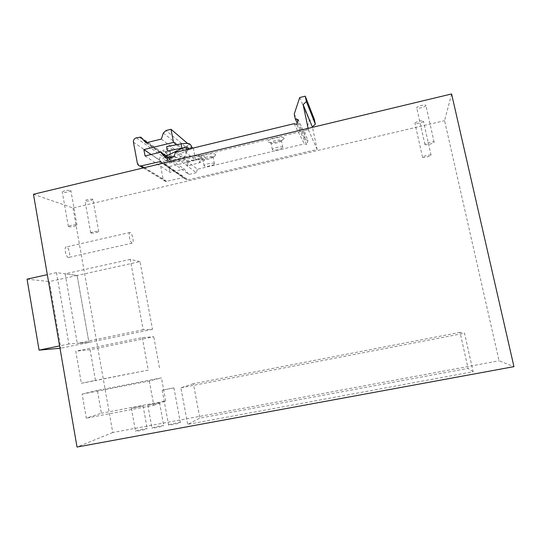 <?xml version="1.0" encoding="UTF-8"?>
<svg xmlns="http://www.w3.org/2000/svg" width="541" height="541" viewBox="0 0 541 541"><rect width="100%" height="100%" fill="white"/><g stroke="black" fill="none" stroke-linecap="round" stroke-linejoin="round"><path stroke-width="0.41" stroke-dasharray="2.71 2.03" d="M308.106 128.379L308.404 129.779L165.1 164.112L163.747 164.173L162.09 163.409M160.386 161.529L183.886 177.455L185.103 178.841L186.929 179.842L188.153 179.795L317.148 149.451L312.509 127.324M308.404 129.779L317.148 149.451M282.801 147.328C282.206 145.901 271.934 148.173 272.346 149.641L272.407 149.789C273.097 151.182 283.234 148.924 282.848 147.463L282.801 147.328M214.331 163.571C213.282 162.347 203.72 164.356 204.085 165.722L204.227 165.972C205.37 167.162 214.797 165.174 214.459 163.808L214.331 163.571M299.714 97.542L309.33 120.481L314.307 119.277M294.236 114.043L304.414 135.27L309.33 120.481M297.178 122.868L305.32 139.619L304.414 135.27M305.32 139.619L307.998 140.41L298.219 119.744M307.998 140.41L306.605 144.596L296.664 124.416M294.094 123.666L304.299 143.906L306.605 144.596M175.419 152.332L197.445 169.232L304.299 143.906M284.045 138.029L283.978 138.712C283.071 139.842 280.759 140.876 277.033 141.816C272.339 142.831 269.256 142.919 267.788 142.073L267.673 141.945C267.376 140.721 269.695 139.45 274.632 138.131C279.724 137.042 282.862 137.015 284.045 138.029M215.589 154.401L215.649 155.22C214.845 156.207 212.789 157.113 209.482 157.938C204.599 158.986 201.333 159.074 199.676 158.209L199.629 158.168C199.027 157.059 201.056 155.882 205.722 154.638C210.72 153.576 214.013 153.495 215.589 154.401M174.128 156.193L196.288 172.701L197.445 169.232M165.986 158.155L188.937 174.439L196.288 172.701M168.278 157.6L184.177 169.035L188.937 174.439M145.062 155.97L170.023 172.396L184.177 169.035M151.067 154.51L168.927 166.669L170.023 172.396M176.44 144.745L180.937 148.369M181.37 148.721L195.707 160.271L168.927 166.669M165.749 155.788L165.309 156.606C168.129 157.025 170.374 156.565 172.052 155.22L168.677 154.902M187.558 143.453L191.446 146.78M192.981 148.092L193.421 148.464L195.707 160.271M163.341 133.018L186.503 151.805L188.924 149.553L193.421 148.464M161.326 139.064L184.691 157.235L186.503 151.805M145.942 142.831L170.794 160.576L184.691 157.235M170.794 160.576L168.379 157.83L147.105 142.547M168.379 157.83L166.148 155.423L162.009 156.051C160.156 156.701 159.318 158.006 159.487 159.974L163.098 179.03L165.688 181.533L183.886 177.455M166.804 156.782L164.998 156.701L164.072 158.635C164.491 160.048 165.255 160.731 166.371 160.691L168.413 158.222C168.691 157.275 168.156 156.795 166.804 156.782C169.225 156.058 171.017 155.916 172.18 156.349L172.309 156.559C172.079 157.167 170.841 157.674 168.596 158.067C170.084 158.188 170.571 158.628 170.057 159.399L168.488 160.183L168.035 162.199L167.074 160.738L167.744 158.1L165.546 157.877L166.168 156.978M167.352 159.372L166.892 160.028L168.488 160.183M167.527 150.973L166.642 146.645M167.744 158.1L168.596 158.067M188.099 164.349L186.801 162.104L186.449 163.761L187.747 166.006L188.099 164.349M281.388 140.464L281.354 140.89C280.786 141.6 279.318 142.256 276.951 142.851C273.962 143.5 272.001 143.554 271.082 143.02L270.953 142.783C271.115 142.019 272.61 141.275 275.43 140.538C278.649 139.855 280.63 139.828 281.388 140.464M213.005 156.789L213.046 157.303L209.13 159.027C206.026 159.69 203.95 159.751 202.909 159.203L202.76 158.946C202.902 158.27 204.234 157.607 206.757 156.958C209.908 156.281 211.991 156.227 213.005 156.789M451.6 93.951L444.567 120.67L499.059 360.779L513.95 366.642M33.468 194.273L73.001 207.987L444.567 120.67M92.68 199.23L92.951 199.501C91.192 200.752 88.629 201.245 85.268 200.975L84.984 200.697C86.77 199.44 89.333 198.946 92.68 199.23M70.553 190.405L70.891 190.736C69.045 192.123 66.293 192.643 62.634 192.292L62.283 191.954C64.156 190.56 66.915 190.047 70.553 190.405M423.42 121.218C423.42 122.442 414.906 124.511 414.94 123.28L414.94 123.22C414.859 122.009 423.454 119.906 423.42 121.15L423.42 121.218M425.875 105.536C425.862 106.962 416.705 109.221 416.726 107.794L416.726 107.72C416.644 106.313 425.902 104.007 425.882 105.441L425.875 105.536M73.001 207.987L112.758 432.516L499.059 360.779M112.758 432.516L77.018 447.049M168.812 424.834C170.307 424.043 180.322 422.061 180.349 422.548L180.146 422.731C178.767 423.508 168.589 425.524 168.589 425.03L168.812 424.834M135.771 430.947C137.475 430.136 147.193 428.195 147.22 428.668L146.949 428.878C145.353 429.676 135.48 431.65 135.473 431.177L135.771 430.947M152.231 427.904C153.84 427.099 163.7 425.138 163.727 425.618L163.49 425.814C162.002 426.599 151.98 428.6 151.974 428.114L152.231 427.904M473.138 371.721L468.073 368.401L199.866 418.112L187.7 424.381L473.138 371.721L464.536 333.236L460.039 332.33L468.073 368.401M68.369 257.469C65.704 257.232 63.703 246.311 66.428 246.912L66.523 246.926C69.194 247.278 71.142 258.057 68.423 257.482L68.369 257.469M140.004 261.601L130.273 259.396L143.162 329.76L152.494 329.354L140.004 261.601L77.133 275.457L65.143 273.814L77.282 343.339L88.927 342.433L77.133 275.457L88.927 342.433L68.869 343.995L56.48 272.623L77.133 275.457L49.38 281.577L60.869 348.201L60.004 348.276M90.083 349.729L75.767 351.197L81.36 383.305L95.48 380.377L90.083 349.729L153.759 336.732L142.29 337.598L75.767 351.197M97.373 390.392L82.117 394.091L86.303 418.139L101.397 413.236L97.373 390.392L161.441 377.882L149.33 380.979L82.117 394.091M130.185 232.474L130.111 232.454C127.886 231.724 129.982 242.774 132.139 243.139L132.187 243.152C134.405 243.856 132.349 232.948 130.185 232.474M130.273 259.396L65.143 273.814M143.162 329.76L77.282 343.339M152.494 329.354L60.869 348.201M142.29 337.598L148.234 370.105L81.36 383.305M148.234 370.105L95.48 380.377M159.473 367.745L153.759 336.732M149.33 380.979L153.779 405.331L86.303 418.139M153.779 405.331L165.702 401.003L101.397 413.236M142.804 406.007L131.362 408.293L142.804 406.007M159.284 402.876L147.794 405.162L159.284 402.876M165.702 401.003L161.441 377.882M173.688 387.917L162.172 390.203L173.688 387.917M460.039 332.33L193.394 383.718L199.866 418.112M193.394 383.718L180.877 387.802L187.7 424.381M180.877 387.802L464.536 333.236M91.01 233.083C94.35 233.185 96.927 232.691 98.719 231.589L98.455 231.379C95.128 231.264 92.552 231.764 90.732 232.867L91.01 233.083M68.7 226.74C72.338 226.895 75.104 226.368 76.991 225.164L76.66 224.9C73.042 224.731 70.276 225.259 68.355 226.469L68.7 226.74M422.528 157.235L422.528 157.289C422.44 158.303 431.008 156.295 431.055 155.287L431.062 155.226C431.15 154.199 422.494 156.241 422.528 157.235M424.922 144.373L424.922 144.433C424.841 145.617 434.065 143.426 434.139 142.242L434.139 142.168C434.227 140.978 424.901 143.216 424.922 144.373M56.48 272.623L47.317 274.659M27.05 279.156L49.38 281.577M68.869 343.995L59.591 345.902M185.103 178.841L161.732 163.064M165.1 164.112L188.153 179.795M188.924 149.553L166.026 130.509M171.991 149.032L172.133 149.201C172.992 150.493 164.403 152.379 163.071 151.189L162.922 151.027C161.962 149.735 170.719 147.808 171.991 149.032M139.159 137.13L164.647 155.416M162.009 156.051L136.244 137.854M133.444 142.215L159.487 159.974M163.098 179.03L137.387 163.362M144.197 167.703L166.831 181.478M165.418 152.643C167.527 152.981 169.211 152.63 170.469 151.608L170.374 151.446C168.258 151.108 166.574 151.46 165.316 152.488L165.418 152.643M185.908 147.727L186.868 146.043C187.991 146.009 188.768 146.719 189.201 148.18L188.282 150.155L186.787 149.587M181.032 143.852L181.932 148.173M199.724 157.012L198.716 155.578L198.276 158.209L199.284 159.636L199.724 157.012M200.096 160.907L199.771 162.564L198.493 160.305L198.817 158.648L200.096 160.907M186.929 179.842L163.747 164.173M140.816 137.13L166.148 155.423M143.23 167.94L165.688 181.533M164.004 151.189L163.916 151.23C166.351 151.663 168.785 151.25 171.22 149.992L170.469 151.608C170.415 153.725 169.333 154.679 167.216 154.476L164.004 151.189M165.411 157.668L165.167 156.39M165.505 157.844L167.446 158.073L198.716 155.578C203.876 155.592 203.578 155.477 205.242 157.999C204.626 160.941 204.802 160.623 199.771 162.564L187.747 166.006M186.801 162.104L198.817 158.648L201.901 157.201L201.259 158.736C201.969 159.872 202.408 160.271 202.577 159.933L199.284 159.636L168.035 162.199C163.044 163.26 160.636 159.196 164.998 156.701L166.202 156.112M166.797 159.845L165.972 160.995L190.513 148.687M187.592 147.821L187.132 146.936L187.781 145.353L182.804 148.018M166.811 159.94L168.068 160.528C170.915 160.724 172.329 159.399 172.309 156.559L172.052 155.22M281.354 140.89L283.978 138.712M271.082 143.02L267.788 142.073M272.346 149.641L270.953 142.783M282.848 147.463L281.442 140.606M213.046 157.303L215.649 155.22M202.882 159.176L199.629 158.168M204.085 165.722L202.76 158.946M214.459 163.808L213.134 157.032M130.111 232.454L66.428 246.912M132.187 243.152L68.423 257.482M143.081 405.858L147.22 428.668M131.362 408.293L135.473 431.177M159.527 402.734L163.727 425.618M147.794 405.162L151.974 428.114M173.898 387.816L180.349 422.548M162.172 390.203L168.589 425.03M98.719 231.589L92.951 199.501M90.732 232.867L84.984 200.697M76.991 225.164L70.891 190.736M68.355 226.469L62.283 191.954M422.528 157.289L414.94 123.28M431.062 155.226L423.42 121.15M424.922 144.433L416.726 107.794M434.139 142.168L425.882 105.441"/><path stroke-width="0.81" d="M162.09 163.409L160.386 161.529L140.247 166.134C138.712 165.844 137.759 164.924 137.387 163.362L133.444 142.215C133.262 140.031 134.188 138.577 136.244 137.854L140.816 137.13L145.942 142.831L161.326 139.064L163.341 133.018L166.026 130.509L171.003 129.279L173.512 142.384L143.865 149.607L145.062 155.97L160.724 152.17L165.986 158.155L174.128 156.193L175.419 152.332L294.094 123.666L296.664 124.416L298.219 119.744L295.237 118.878L294.236 114.043L299.714 97.542L305.259 96.176L306.402 101.607L303.136 104.609L308.106 128.379M312.509 127.324L303.136 104.609M306.402 101.607L315.335 124.159L312.4 126.837M305.259 96.176L314.307 119.277L315.335 124.159M295.237 118.878L297.178 122.868M160.724 152.17L168.278 157.6M143.865 149.607L151.067 154.51M173.512 142.384L176.44 144.745M180.937 148.369L181.37 148.721M168.677 154.902L165.749 155.788M171.003 129.279L187.558 143.453M191.446 146.78L192.981 148.092M147.105 142.547L143.277 139.801M181.032 143.852L166.642 146.645L167.527 150.973M513.95 366.642L451.6 93.951L33.468 194.273L77.018 447.049L513.95 366.642M47.317 274.659L27.05 279.156L39.094 350.135L59.591 345.902M60.004 348.276L39.094 350.135M141.512 166.067L144.197 167.703M186.787 149.587L185.908 147.727M181.932 148.173L181.052 143.852C189.222 142.946 189.573 143.257 191.379 145.975M140.247 166.134L143.23 167.94M182.804 148.018L166.202 156.112M191.419 146.165L190.513 148.687M167.5 150.98L181.911 148.18C185.509 147.592 187.7 147.592 188.491 148.173L187.592 147.821"/></g></svg>
